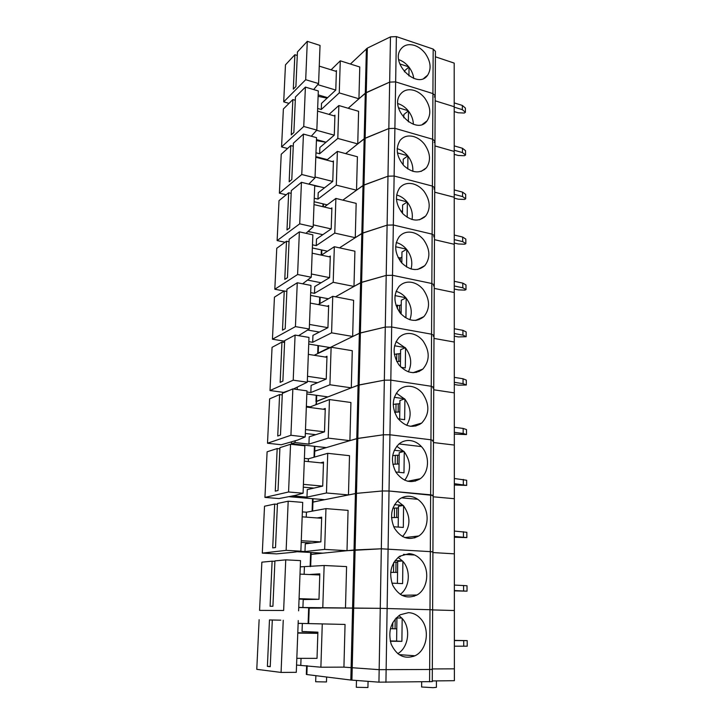 <?xml version="1.0" encoding="UTF-8"?>
<svg xmlns="http://www.w3.org/2000/svg" width="724" height="724" viewBox="0 0 724 724"><rect width="100%" height="100%" fill="white"/><g stroke="black" fill="none" stroke-linecap="round" stroke-linejoin="round"><path stroke-width="1.09" d="M306.623 665.673L306.315 674.415L306.858 674.542L350.814 680.044L378.942 682.162L432.264 681.619L432.328 669.465L431.404 669.311M296.568 665.048L320.886 667.211L343.927 667.13L379.168 669.673L432.328 669.465L432.626 609.78L431.712 609.798M435.405 56.807L454.201 63.106L454.21 106.727L435.178 100.817L454.21 106.727L454.229 151.434L434.952 145.931L454.229 151.434L454.238 197.272L434.726 192.204L454.238 197.272L454.256 244.287L434.481 239.671L454.256 244.287L454.265 292.523L434.237 288.396L454.265 292.523L454.283 342.036L433.984 338.416L454.283 342.036L454.301 392.87L433.73 389.784L454.301 392.87L454.319 445.07L433.468 442.554L454.319 445.07L454.337 498.709L433.196 496.8L454.337 498.709L454.346 553.842L432.916 552.566L454.346 553.842L454.364 610.522L432.626 609.916L454.364 610.522L454.382 668.831L432.328 668.94L454.382 668.831L454.391 680.687L432.264 680.949M309.248 574.53L319.809 573.842L318.976 599.3L303.211 599.572L302.922 607.499L380.263 608.341L432.626 609.78L432.916 551.788L432.02 551.978M310.134 566.602L310.569 554.503L311.103 554.376L354.027 549.978L381.322 548.792L432.916 551.788L433.196 495.424L432.309 495.768M298.75 607.391L302.922 607.499M308.116 623.527L308.659 608.133L321.094 608.106L298.741 607.499M409.105 553.634C413.748 553.987 417.766 556.095 421.169 559.969C430.119 569.779 427.929 589.074 416.97 595.001C406.96 599.427 398.888 596.187 392.743 585.3C388.589 573.173 390.888 563.48 399.63 556.24L409.105 553.634M300.288 566.856L324.144 565.489L346.579 566.602L345.484 608.079M398.119 557.362L402.888 561.362C411.087 570.349 409.757 587.707 400.2 594.359M402.888 561.362L402.616 583.598L391.91 583.155M402.553 560.973L397.711 561.344L397.413 583.381M393.928 562.258L397.702 562.24M395.105 560.53L402.508 560.928M396.01 562.367L395.874 572.385M393.693 562.666L393.548 572.394M324.144 565.489L322.795 607.454M304.406 567.055L304.143 574.304M283.645 610.477L259.572 610.386L283.645 610.477L285.745 559.851L274.921 560.901L272.912 606.26L270.088 606.278L272.115 561.172L274.903 561.317M285.745 559.851L300.523 560.611L298.614 610.857M259.572 610.386L261.862 562.168L272.115 561.172M319.773 574.992L300.007 574.114M299.075 598.667L318.976 599.3M309.972 599.454L299.066 599.11M397.567 572.376L390.652 572.394M454.364 585.073L467.016 585.743L467.034 591.164L454.364 590.865M467.034 591.164L454.364 590.558M463.577 585.463L463.586 590.92M298.143 623.373L302.333 623.445L302.035 631.473L317.89 632.161L317.022 658.36L296.822 658.342M308.677 607.771L380.263 608.341L432.626 609.78M302.333 623.445L345.049 624.441L343.927 667.13L379.168 669.673L432.328 669.465M408.454 612.658C413.169 612.866 417.25 614.902 420.698 618.767C430.3 629.047 427.151 650.297 414.952 655.799C404.481 659.573 396.544 655.654 391.132 644.025C387.829 631.301 390.87 621.545 400.245 614.766L408.454 612.658M345.049 624.441L298.143 623.337M398.978 615.563L402.182 618.477C411.087 628.016 408.752 647.455 397.748 653.672M402.182 618.477L401.892 641.355L390.308 641.238M396.191 617.925L401.793 618.052L396.933 617.979L396.616 641.084L390.245 640.957M396.616 641.084L401.892 641.355M315.872 675.673L315.664 681.755L326.47 681.954L326.624 677.021M356.47 680.488L356.317 687.293L367.928 687.529L368.054 681.347M421.676 681.927L421.63 687.004L433.015 687.664L436.391 687.357L436.418 680.895M396.091 618.024L396.933 618.034M395.214 618.993L395.069 628.794M392.815 622.468L392.716 628.74M322.271 624.016L320.886 667.211M301.048 658.342L300.795 665.039M270.242 666.723L267.391 666.388L269.473 619.943L280.776 620.187L272.305 620.016L270.242 666.723M270.26 666.379L267.391 666.388M272.305 620.016L269.473 619.943M283.238 620.26L281.066 672.424L256.776 669.329L259.129 619.708M317.845 633.346L297.772 633.066M281.066 672.424L296.288 672.324L298.252 620.568M297.79 632.776L317.854 633.12M396.788 628.839L390.381 628.685L396.788 628.857M454.373 640.559L467.206 640.631L467.224 646.197L454.382 646.188M467.206 640.631L454.373 640.378M463.722 640.659L463.731 646.261M317.076 517.941L321.682 517.162L320.868 541.905L305.266 543.833L304.985 551.543L324.66 549.398L347.004 550.692L381.322 548.792L432.916 551.788M312.098 511.162L312.415 502.257L312.949 502.022L356.47 493.37L382.363 490.972L389.023 491.008L433.196 495.424L430.644 494.818L429.585 681.827M300.225 551.281L304.985 551.543M310.632 552.484L310.569 554.503L322.868 553.163L297.102 551.724M409.73 496.302C414.309 496.791 418.273 498.963 421.621 502.836C430.002 512.221 428.581 529.823 418.743 535.986C409.232 540.919 401.105 538.276 394.354 528.049C389.476 516.493 391.096 506.918 399.223 499.334C402.408 496.999 405.911 495.994 409.73 496.302M302.37 511.886L306.433 512.203L325.963 508.619L348.063 510.375L347.004 550.692M397.349 500.963L403.585 505.814C411.033 516.809 410.68 527.054 402.535 536.565M403.585 505.814L403.313 527.443L393.711 526.755M403.286 505.47L398.472 506.266L398.182 527.072M400.245 556.15L400.236 556.792M392.851 508.176L398.453 507.958M394.508 504.655L403.205 505.388M396.779 508.23L396.652 517.488M394.499 508.04L394.354 517.551M325.963 508.619L324.66 549.398M306.433 512.203L306.252 517.144M286.143 550.358L300.876 551.181L293.075 552.303L276.514 553.878L262.296 553.109L286.143 550.358L288.179 501.207L277.464 503.479L275.509 547.543L272.713 547.896L274.677 504.067L277.428 504.284M288.179 501.207L302.723 502.393L300.876 551.181M262.296 553.109L264.522 506.221L274.677 504.067M321.646 518.284L302.179 516.836M301.274 540.701L320.868 541.905M311.954 543.009L301.211 542.357M398.318 517.434L391.485 517.633M454.346 531.072L466.835 532.303L466.853 537.588L454.346 537.235M466.853 537.588L454.346 536.412M463.432 531.733L463.451 537.036M403.476 554.376L414.019 554.982M320.578 462.844L323.501 462.048L322.705 486.112L307.266 489.605L306.985 497.107L326.461 492.981L348.47 494.908L356.47 493.37L382.363 490.972L389.023 491.008L430.644 494.818L430.961 439.794L433.477 440.617L432.599 441.115M314.017 457.224L314.216 451.36L314.75 451.016L356.769 438.617L383.367 434.789L389.937 434.78L430.961 439.794L433.477 440.617L433.739 387.313L432.88 387.955M292.994 495.922L306.985 497.107M312.542 498.673L312.415 502.257L324.605 499.687L289.338 496.727M417.748 499.289L401.594 497.859M410.336 440.572C414.852 441.188 418.762 443.432 422.056 447.305C429.938 456.301 429.124 472.437 420.309 478.709C411.295 484.021 403.168 481.867 395.938 472.247C390.453 461.215 391.467 451.785 398.987 443.957C402.345 441.242 406.128 440.12 410.336 440.572M304.397 458.401L308.397 458.817L327.728 453.324L349.511 455.686L348.47 494.908M396.725 446.256L404.254 451.785C411.142 461.668 411.286 471.152 404.707 480.238M404.254 451.785L403.992 472.826L395.775 471.985M403.983 451.468L399.214 452.672L398.942 472.31M392.634 455.613L399.177 455.115M394.254 450.256L403.883 451.351M397.53 455.523L397.404 464.057M395.277 455.269L395.141 464.174M327.728 453.324L326.461 492.981M308.397 458.817L308.297 461.577M288.568 491.985L303.075 493.234L295.338 495.406L278.939 498.565L264.939 497.406L288.568 491.985L290.55 444.246L279.935 447.667L278.034 490.501L275.265 491.162L277.174 448.554L279.88 448.844M290.55 444.246L304.867 445.83L303.075 493.234M264.939 497.406L267.102 451.803L277.174 448.554M323.465 463.134L304.288 461.161M303.41 484.356L322.705 486.112M313.89 488.103L303.302 487.161M399.051 463.966L392.815 464.301M454.328 478.492L466.654 480.256L466.672 485.406L454.328 485.008M466.672 485.406L454.328 483.686M463.297 479.406L463.315 484.573M419.296 478.908L419.287 479.415M323.139 409.223L325.266 408.445L324.497 431.848L309.211 436.816L308.94 444.12L328.216 438.12L349.909 440.644L357.81 438.409L383.367 434.789L389.937 434.78L430.961 439.794L431.26 386.272L433.739 387.313L434.002 335.438L433.151 336.217M315.872 404.725L316.506 401.313L358.09 385.222L384.335 380.172L390.815 380.136L431.26 386.272L433.739 387.313M314.397 446.292L314.216 451.36L326.289 447.613L291.437 443.74L295.057 442.563L308.94 444.12M421.449 446.599L398.996 443.957M410.933 386.39C415.377 387.132 419.232 389.44 422.49 393.304C429.893 404.426 429.613 414.354 421.667 423.097C413.142 428.699 405.069 426.952 397.458 417.857C391.476 407.295 391.956 398.028 398.915 390.046C402.363 386.996 406.372 385.774 410.933 386.39M306.37 406.327L310.315 406.843L329.447 399.548L350.914 402.49L349.909 440.644M396.29 393.15L404.915 399.205C411.223 408.046 411.802 416.762 406.653 425.35M404.915 399.205L404.653 419.685L398.173 418.834M404.662 398.906L399.929 400.499L399.675 419.033M393.177 404.381L399.883 403.657L399.738 411.911M394.281 397.304L404.544 398.77M398.254 404.2L398.146 412.037M396.037 403.883L395.91 412.218M329.447 399.548L328.216 438.12M310.315 406.843L310.288 407.54M295.13 440.889L295.057 442.563M291.51 442.065L291.437 443.74M290.921 435.278L305.202 436.934L297.537 440.102L281.31 444.753L267.509 443.233L290.921 435.278L292.849 388.888L282.333 393.404L280.487 435.052L277.735 436.011L279.6 394.58L282.26 394.942M292.849 388.888L306.949 390.86L305.202 436.934M267.509 443.233L269.618 398.861L279.6 394.58M325.23 409.494L306.343 407.024M305.483 429.576L324.497 431.848M315.773 434.681L305.338 433.459M399.766 411.911L394.616 412.318M454.31 427.278L463.17 428.436L466.482 429.549L466.5 434.563L454.31 434.119M466.5 434.563L463.179 433.468L454.31 432.337M419.44 423.739L419.775 424.436M463.17 428.436L463.179 433.468M325.32 357.05L326.986 356.271L326.234 379.05L311.103 385.421L310.84 392.535L329.918 384.761L351.303 387.847L359.122 384.942L384.335 380.172L390.815 380.136L431.26 386.272L431.558 334.189L434.002 335.438L434.255 284.939L433.414 285.844M317.682 353.611L359.366 333.266L385.286 327.067L391.675 326.995L431.558 334.189L434.002 335.438M306.913 391.992L310.84 392.535M316.207 395.268L315.981 401.748L327.936 396.888L306.831 393.983M411.513 333.692C415.893 334.551 419.694 336.913 422.907 340.769C429.975 351.276 429.956 360.715 422.861 369.086C414.807 374.887 406.816 373.475 398.906 364.842C392.526 354.697 392.535 345.601 398.96 337.538C402.463 334.198 406.653 332.913 411.513 333.692M314.18 355.276L331.121 347.23L352.28 350.706L351.303 387.847M396.055 341.547L405.549 348.009C411.286 355.9 412.228 363.855 408.363 371.874M405.549 348.009L405.304 367.955L401.06 367.276M405.322 347.737L400.625 349.701L400.39 366.597M394.354 354.362L400.571 353.529L400.435 361.222M394.535 345.764L405.187 347.583M398.96 354.199L398.861 361.385M396.77 353.828L396.662 361.267M331.121 347.23L329.918 384.761M297.293 387.34L297.202 389.503M289.338 390.399L283.609 392.39L270.007 390.526L293.211 380.181L295.084 335.085L284.668 340.624L282.876 381.132L280.152 382.372L281.962 342.063L284.586 342.488M295.084 335.085L308.976 337.411L307.284 382.209L293.446 388.978M270.007 390.526L272.061 347.33L281.962 342.063M326.958 357.303L308.334 354.353M307.501 376.299L326.234 379.05M293.211 380.181L307.284 382.209M317.601 382.688L307.32 381.204M400.463 361.222L396.833 361.593M454.292 377.367L463.043 378.761L466.31 380.127L466.328 385.014L458.491 385.168L454.301 384.525M466.328 385.014L463.052 383.666L454.301 382.308M418.934 370.552L419.178 371.521M463.043 378.761L463.052 383.666M327.302 306.252L328.66 305.492L327.936 327.673L312.949 335.366L312.696 342.289L331.583 332.841L352.66 336.461L360.389 332.931L385.286 327.067L391.675 326.995L431.558 334.189L431.848 283.509L434.255 284.939L434.5 235.762L433.676 236.793M335.456 296.831L360.615 282.695L386.209 275.41L392.517 275.301L431.848 283.509L434.255 284.939M308.813 341.656L312.696 342.289M317.972 345.565L317.691 353.375L329.538 347.466L308.723 344.054M412.074 282.414C416.4 283.383 420.146 285.799 423.314 289.654C430.065 299.627 430.273 308.614 423.911 316.623C416.291 322.551 408.427 321.402 400.291 313.157C393.575 303.401 393.177 294.469 399.114 286.369C402.635 282.785 406.951 281.473 412.074 282.414M318.171 304.56L332.75 296.315L353.611 300.297L352.66 336.461M396.037 291.365C399.766 292.378 403.024 294.505 405.82 297.736L406.173 298.161C411.35 305.175 412.571 312.379 409.829 319.773M406.173 298.161L405.929 317.583L404.915 317.393M405.965 297.908L401.304 300.225L401.114 314.107M396.019 305.438L399.657 305.474L401.241 304.695L401.114 311.836M394.987 295.591L405.82 297.736M399.657 305.474L399.558 312.035M397.494 305.057L397.44 308.804M332.75 296.315L331.583 332.841M299.401 335.239L299.374 335.8M284.641 341.203L272.45 339.212L295.437 326.614L297.265 282.758L286.939 289.274L285.193 328.687L282.496 330.189L284.251 290.967L286.84 291.455M297.265 282.758L310.949 285.419L309.293 328.995L298.587 335.674M272.45 339.212L274.441 297.157L284.251 290.967M328.633 306.496L310.279 303.094M309.465 324.452L327.936 327.673M295.437 326.614L309.293 328.995M319.384 332.063L307.691 330.063M401.15 311.836L399.431 312.053M454.283 328.732L462.917 330.334L466.147 331.936L466.156 336.705L458.428 336.932L454.283 336.171M466.156 336.705L462.926 335.122L454.283 333.538M462.917 330.334L462.926 335.122M418.87 319.764L418.4 319.121M329.139 256.785L330.298 256.043L329.583 277.645L314.75 286.586L314.497 293.338L333.194 282.297L353.982 286.423L361.62 282.297L386.209 275.41L392.517 275.301L431.848 283.509L432.128 234.151L434.5 235.762L434.744 187.86L433.92 189.009M339.511 247.852L361.828 233.445L387.114 225.146L393.331 224.992L432.128 234.151L434.5 235.762M310.677 292.614L314.497 293.338M328.397 298.777L310.569 295.392M412.617 232.504C416.879 233.571 420.581 236.033 423.703 239.888C430.183 249.391 430.563 257.97 424.834 265.627C417.639 271.636 409.893 270.686 401.594 262.785C394.616 253.355 393.865 244.594 399.349 236.504C402.852 232.721 407.277 231.381 412.617 232.504M321.447 255.156L334.334 246.73L354.914 251.201L353.982 286.423M396.218 242.531C400.11 243.554 403.512 245.762 406.426 249.165L406.779 249.59C411.413 255.798 412.834 262.278 411.051 269.02M406.779 249.59L406.562 267.002M406.589 249.355L401.965 252.006L401.82 263.038M398.073 257.545L400.327 257.97L401.901 257.083M395.621 246.739L406.426 249.165M400.327 257.97L400.281 261.165M334.334 246.73L333.194 282.297M284.17 291.012L274.821 289.247L297.6 274.523L299.374 231.852L289.148 239.282L287.455 277.654L284.776 279.401L286.487 241.21L289.039 241.762M299.374 231.852L312.858 234.838L311.257 277.238L302.623 283.799M274.821 289.247L276.758 248.278L286.487 241.21M330.262 257.02L312.171 253.192M311.383 273.989L329.583 277.645M297.6 274.523L311.257 277.238M321.121 282.749L307.609 280.088M454.265 281.301L462.79 283.12L465.984 284.948L466.003 289.591L464.88 290.116L458.364 289.881L454.265 289.021M466.003 289.591L462.808 287.79L454.265 285.998M462.79 283.12L462.808 287.79M330.886 208.602L331.882 207.879L331.194 228.92L316.497 239.047L316.252 245.635L334.769 233.083L355.267 237.689L362.824 233.001L387.114 225.146L393.331 224.992L432.128 234.151L432.4 186.086L434.744 187.86L434.979 141.189L434.165 142.438M342.85 200.132L363.014 185.48L387.983 176.203L394.118 176.023L432.4 186.086L434.744 187.86M312.487 244.821L316.252 245.635M327.483 251.21L312.37 247.97M413.151 183.905C417.359 185.073 421.006 187.579 424.092 191.417C430.309 200.521 430.834 208.729 425.658 216.042C418.852 222.078 411.232 221.291 402.816 213.68C395.639 204.53 394.58 195.933 399.648 187.887C403.114 183.941 407.612 182.611 413.151 183.905M324.262 207.028L335.882 198.439L356.172 203.372L355.267 237.689M396.598 194.991C400.571 196.041 404.046 198.322 407.024 201.842L407.368 202.268C411.476 207.725 413.033 213.49 412.037 219.553M407.368 202.268L407.178 217.336M407.187 202.041L402.616 205.01L402.499 213.327M401.087 211.589L402.535 210.657M396.417 199.181L407.024 201.842M335.882 198.439L334.769 233.083M285.039 242.268L277.129 240.576L299.709 223.834L301.437 182.312L291.301 190.602L289.654 227.97L286.994 229.96L288.668 192.765L291.184 193.371M301.437 182.312L314.732 185.597L313.166 226.865L305.971 233.309M277.129 240.576L279.021 200.657L288.668 192.765M311.763 232.241L307.827 231.653M331.854 208.829L314.008 204.602M313.239 224.856L331.194 228.92M299.709 223.834L313.166 226.865M322.813 234.694L308.08 231.418M454.247 235.047L462.672 237.056L465.822 239.101L465.84 243.635L464.736 244.223L458.301 243.979L454.256 243.029M465.84 243.635L462.69 241.617L454.256 239.626M462.672 237.056L462.69 241.617M424.164 217.481L424.164 216.956M332.56 161.642L333.429 160.936L332.759 181.443L318.207 192.702L317.972 199.118L336.307 185.145L356.525 190.195L364 184.982L387.983 176.203L394.118 176.023L432.4 186.086L432.662 139.243L434.979 141.189L435.205 95.686L434.409 97.043M345.692 153.615L364.163 138.737L388.833 128.546L394.897 128.338L432.662 139.243L434.979 141.189M314.252 198.222L317.972 199.118M327.212 204.847L314.116 201.725M413.666 136.565C417.82 137.822 421.422 140.375 424.463 144.203C430.445 152.945 431.088 160.819 426.391 167.814C419.947 173.841 412.472 173.181 403.974 165.805C396.634 156.9 395.313 148.465 400.001 140.492C403.413 136.411 407.974 135.107 413.666 136.565M326.75 160.122L337.384 151.388L357.403 156.755L356.525 190.195M397.15 148.682C401.132 149.796 404.616 152.14 407.603 155.696L407.938 156.122C411.54 160.9 413.169 165.968 412.807 171.344M407.938 156.122L407.784 168.963M407.775 155.913L403.241 159.19L403.168 164.927M397.376 152.882L407.603 155.696M337.384 151.388L336.307 185.145M286.206 194.783L279.383 193.154L301.763 174.511L303.437 134.085L293.401 143.189L291.79 179.588L289.157 181.796L290.786 145.56L293.265 146.221M303.437 134.085L316.542 137.65L315.021 177.842L308.777 184.122M279.383 193.154L281.229 154.248L290.786 145.56M320.488 186.882L314.714 185.923M333.402 161.868L315.8 157.253M315.058 176.991L332.759 181.443M301.763 174.511L315.021 177.842M324.461 187.86L308.886 184.014M454.238 189.923L462.555 192.122L465.668 194.367L465.686 198.792L464.6 199.435L458.238 199.181L454.238 198.15M465.686 198.792L462.573 196.566L454.238 194.385M462.555 192.122L462.573 196.566M424.545 169.606L424.545 169.072M334.162 115.876L334.941 115.179L334.28 135.171L319.872 147.497L319.646 153.75L337.8 138.429L357.747 143.913L365.14 138.194L388.833 128.546L394.897 128.338L432.662 139.243L432.925 93.595L435.205 95.686L435.432 51.323L433.178 49.078L432.925 93.595L435.205 95.686M348.19 108.265L365.294 93.179L389.666 82.12L395.648 81.884L432.925 93.595L395.648 81.884L385.928 682.352M315.972 152.782L319.646 153.75M327.348 159.633L315.827 156.61M414.173 90.437C418.273 91.785 421.821 94.373 424.825 98.193C430.59 106.618 431.341 114.175 427.06 120.872C416.481 136.094 388.707 108.7 400.399 94.256C403.748 90.075 408.336 88.808 414.173 90.437M329.013 114.401L338.85 105.532L358.606 111.306L357.747 143.913M397.865 103.586C401.793 104.781 405.223 107.152 408.164 110.709L408.499 111.134C411.612 115.252 413.241 119.65 413.377 124.329M408.499 111.134L408.372 121.849M408.345 110.935L403.856 114.492L403.811 117.786M398.508 107.804L408.164 110.709M338.85 105.532L337.8 138.429M287.555 148.501L281.573 146.927L303.754 126.483L305.392 87.106L295.446 96.998L293.872 132.465L291.265 134.881L292.858 99.568L295.302 100.274M305.392 87.106L318.316 90.943L316.831 130.094L311.32 136.221M281.573 146.927L283.374 108.989L292.858 99.568M325.936 142.302L316.433 140.592M334.913 116.084L317.546 111.116M316.641 130.302L334.28 135.171M303.754 126.483L316.831 130.094M326.062 142.194L316.469 139.596M454.219 145.886L462.446 148.257L465.523 150.692L465.541 155.008L464.464 155.723L458.174 155.461L454.229 154.339M465.541 155.008L462.455 152.592L454.229 150.239M462.446 148.257L462.455 152.592M424.907 122.953L424.907 122.492M335.719 71.242L336.416 70.563L335.773 90.057L321.501 103.387L321.275 109.496L339.257 92.898L358.932 98.781L366.253 92.582L389.666 82.12L395.648 81.884L396.381 36.616L433.178 49.078M350.416 64.029L367.339 48.119L390.471 36.879L396.381 36.616M317.655 108.455L321.275 109.496M414.662 45.476C418.707 46.906 422.219 49.531 425.187 53.341C430.753 61.477 431.576 68.753 427.667 75.16C417.757 90.229 389.784 63.441 400.815 49.151C404.101 44.906 408.716 43.675 414.662 45.476M331.094 69.812L340.28 60.825L359.774 66.988L358.932 98.781M398.743 59.649C402.544 60.952 405.865 63.341 408.716 66.825L409.051 67.242C411.685 70.735 413.25 74.472 413.748 78.454M409.051 67.242L408.942 75.939M408.906 67.06L404.463 70.889L404.445 71.848M399.811 63.929L408.716 66.825M340.28 60.825L339.257 92.898M289.021 103.378L283.708 101.858L305.7 79.703L307.293 41.34L297.437 51.965L295.908 86.536L293.32 89.152L294.867 54.725L297.283 55.477M307.293 41.34L320.035 45.431L318.596 83.577L313.673 89.568M283.708 101.858L285.464 64.852L294.867 54.725M327.13 98.129L318.108 96.364M336.389 71.45L319.257 66.137M317.718 84.645L335.773 90.057M305.7 79.703L318.596 83.577M327.637 97.659L318.162 94.871M454.21 102.889L462.337 105.433L465.378 108.048L465.387 112.274L464.328 113.044L458.111 112.763L454.21 111.568M465.387 112.274L462.346 109.668L454.21 107.143M462.337 105.433L462.346 109.668M351.918 680.153L367.339 48.119M350.814 680.044L366.389 48.761M378.942 682.162L390.471 36.879M306.858 674.542L307.166 665.727M311.166 552.512L310.668 566.557M309.211 607.789L308.659 623.536M397.675 562.249L397.53 572.376M396.906 618.034L396.761 628.839M313.067 498.718L312.632 511.063M398.417 507.958L398.291 517.434M314.913 446.346L314.533 457.07M399.15 455.125L399.024 463.966M316.714 395.34L316.388 404.526M318.469 345.647L318.198 353.375M417.793 319.402L418.789 319.583M320.18 297.22L319.954 303.546M401.874 257.101L401.793 263.011M321.845 249.997L321.673 255.011M402.508 210.675L402.472 213.299M323.474 203.951L323.375 206.82M325.058 159.036L325.04 159.678M416.97 595.001L401.829 595.327M414.219 595.056L414.2 596.286M414.952 655.799L399.014 654.614M413.63 655.7L413.63 656.387M418.743 535.986L404.752 537.579M414.78 536.439L414.762 537.914M433.196 495.415L433.477 440.617M420.309 478.709L407.657 481.27M415.323 479.722L415.305 481.189M421.667 423.097L410.472 426.336M415.848 424.78L415.829 426.056M422.861 369.086L413.087 372.733M416.354 371.512L416.345 372.435M423.911 316.623L415.476 320.451M416.852 319.827L416.843 320.279M319.447 303.836L319.691 297.121M424.834 265.627L417.612 269.473M321.175 255.101L321.366 249.898M425.658 216.042L419.495 219.797M322.895 206.702L322.995 203.842M426.391 167.814L421.151 171.389M324.56 159.552L324.587 158.909M427.06 120.872L422.59 124.238M427.667 75.16L423.857 78.31"/></g></svg>
